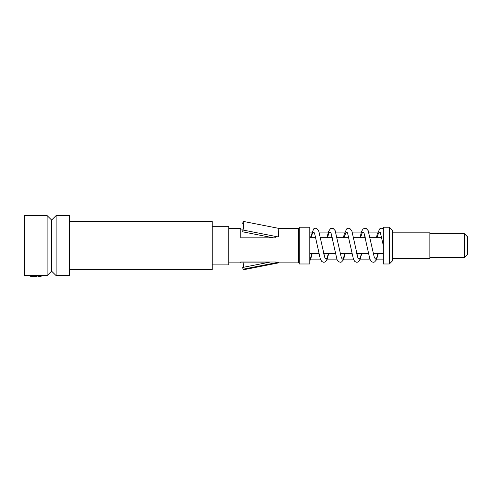 <?xml version="1.0" encoding="UTF-8"?>
<svg xmlns="http://www.w3.org/2000/svg" width="492" height="492" viewBox="0 0 492 492"><rect width="100%" height="100%" fill="white"/><g stroke="black" fill="none" stroke-linecap="round" stroke-linejoin="round"><path stroke-width="0.74" d="M47.115 215.582L47.115 275.625L24.6 275.625L24.6 215.582L47.115 215.582L51.586 220.053L51.586 271.154L47.115 275.625M212.224 226.314L228.737 226.314L228.737 264.893L212.224 264.893M56.119 215.582L56.119 275.625L69.63 275.625L69.63 215.582L56.119 215.582L51.586 220.053M69.63 269.616L212.224 269.616L212.224 221.584L69.63 221.584M299.284 227.218L299.284 263.989L309.794 263.989L309.794 227.218L299.284 227.218M383.342 243.558L383.342 232.101M389.344 263.989L383.342 263.989L383.342 227.218L389.344 227.218L389.344 263.989L392.352 260.988L392.352 230.219L389.344 227.218M310.876 237.722L312.617 232.876L313.601 232.095L314.548 233.073L320.384 259.309L321.885 261.59L323.773 262.291L324.984 262.021L326.897 259.893L328.748 253.485M323.791 254.173L323.964 253.485M327.389 237.722L328.853 233.368L330.101 232.095L331.011 232.956L336.995 259.542L338.398 261.59L340.286 262.291L341.497 262.015L343.41 259.893L345.261 253.485M340.304 254.179L340.47 253.485M343.896 237.722L346.073 232.335L347.044 232.255L347.567 233.073L353.508 259.542L354.91 261.59L356.798 262.291L358.01 262.021L359.923 259.893L361.768 253.485M356.811 254.173L356.983 253.485M360.408 237.722L362.309 232.642L363.287 232.119L364.031 232.956L369.916 259.309L371.792 261.861L373.311 262.291L374.523 262.015L376.429 259.893L378.28 253.485M373.323 254.173L373.496 253.485M376.921 237.722L378.545 233.067L379.529 232.101L380.322 232.507L383.342 245.57M311.977 253.485L310.575 258.079L309.794 258.079M381.472 236.043L381.072 237.722M378.022 253.485L376.546 258.226L375.605 259.112L374.301 257.513M364.959 236.043L364.56 237.722M361.509 253.485L360.279 257.71L359.394 259.02L358.496 258.767L357.801 257.544M348.447 236.043L348.053 237.722M344.997 253.485L343.133 258.804L342.241 258.995L341.331 257.63L335.15 230.613L333.244 228.491L332.026 228.22L330.513 228.657L328.638 231.215L326.903 237.722M331.934 236.043L331.54 237.722M328.484 253.485L326.866 258.472L325.981 259.106L324.781 257.544M315.427 236.049L315.028 237.722M467.4 236.744L467.4 254.456L464.399 257.457L464.399 233.743L467.4 236.744M392.352 258.362L429.873 258.362L429.873 232.845L392.352 232.845M310.575 258.079A2.405 2.22 0 0 1 309.794 260.508M278.693 228.356L243.546 221.455A17.263 1.378 101.1 0 0 243.066 221.997L242.661 223.755A15.762 1.255 101.1 0 1 243.257 222.931A15.762 1.255 101.1 0 1 242.661 231.806L243.066 230.047L278.367 236.978L275.268 236.978L275.268 237.827L240.748 237.827L240.748 228.343L228.737 228.343M242.661 231.806L273.331 237.827M243.546 221.455A17.263 1.378 101.1 0 1 243.066 230.047M240.748 262.002L240.748 262.863L240.748 262.002L275.268 262.002L278.367 262.279L278.613 262.863M278.367 262.279L243.066 269.21L242.661 267.451L270.409 262.002M243.497 267.285A15.762 1.255 78.9 0 0 243.054 262.113M243.066 269.21A17.263 1.378 78.9 0 0 243.546 269.745L278.607 262.863L298.533 262.863L298.533 228.343L278.515 228.343M278.367 228.928C278.613 227.974 278.743 228.214 278.743 229.659L278.367 236.978M36.962 275.625L36.027 275.821L36.962 276.387L34.397 276.387L35.406 276.123L34.397 275.625M38.856 275.625A15.99 6.125 180 0 1 37.89 276.418L40.824 276.418A13.444 5.148 -0 0 0 42.029 275.625M32.724 275.625A15.99 6.125 -0 0 0 33.69 276.418L30.762 276.418A13.444 5.148 180 0 1 29.551 275.625M298.533 262.113L299.284 262.113M298.533 229.094L299.284 229.094M51.586 271.154L56.119 275.625M309.794 259.112L320.304 259.112M326.067 259.112L336.817 259.112M342.58 259.112L353.33 259.112M359.092 259.112L369.843 259.112M375.605 259.112L383.342 259.112M309.794 232.095L313.588 232.095M319.228 232.095L330.101 232.095M335.741 232.095L346.608 232.095M352.254 232.095L363.121 232.095M368.76 232.095L379.633 232.095M309.794 253.485L318.791 253.485M323.631 253.485L335.304 253.485M340.144 253.485L351.817 253.485M356.657 253.485L368.323 253.485M373.164 253.485L383.342 253.485M309.794 237.722L315.803 237.722M320.636 237.722L332.315 237.722M337.149 237.722L348.828 237.722M353.662 237.722L365.341 237.722M370.168 237.722L381.847 237.722M429.873 257.457L464.399 257.457M429.873 233.743L464.399 233.743M310.513 259.61L312.236 253.485M315.224 237.722L315.513 236.424M310.39 237.722L313.625 228.921L315.52 228.22L316.731 228.491L318.638 230.607L324.818 257.63M331.737 237.722L332.026 236.424M323.773 254.087L323.908 253.485M348.244 237.722L348.539 236.424M340.279 254.087L340.421 253.485M343.416 237.722L344.16 234.401L346.651 228.921L348.545 228.22L349.935 228.589L351.94 231.246L357.838 257.63M364.757 237.722L365.046 236.424M356.792 254.087L356.934 253.485M359.929 237.722L361.657 231.209L363.164 228.921L365.052 228.22L366.263 228.491L368.17 230.613L374.351 257.636M381.269 237.722L381.558 236.424M373.305 254.087L373.44 253.485M376.435 237.722L377.179 234.426L379.67 228.921L381.564 228.22L383.342 228.842M240.748 262.863L228.737 262.863M240.748 229.094L243.054 229.094M240.748 262.113L269.837 262.113"/></g></svg>
